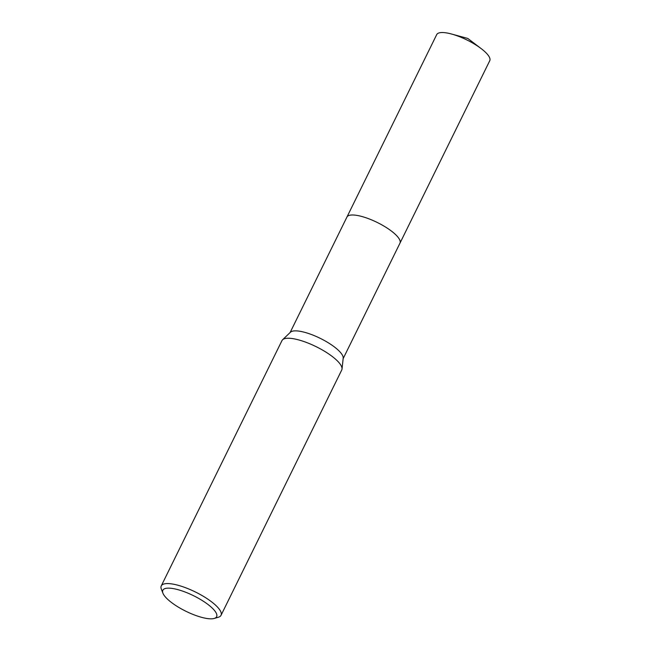 <?xml version="1.0" encoding="UTF-8"?>
<svg xmlns="http://www.w3.org/2000/svg" width="651" height="651" viewBox="0 0 651 651"><rect width="100%" height="100%" fill="white"/><g stroke="black" fill="none" stroke-linecap="round" stroke-linejoin="round"><path stroke-width="0.98" d="M162.937 593.216L161.367 589.212A33.307 9.627 26.2 0 1 161.253 585.916L281.973 340.587A33.307 9.627 26.2 0 1 282.583 339.765L290.452 332.213A29.555 8.544 26.2 0 1 308.468 333.475A29.555 8.544 26.2 0 1 343.199 358.172L342.027 369.011A33.307 9.627 26.2 0 1 341.742 369.996L221.023 615.333A33.307 9.627 26.2 0 1 218.345 617.254L214.22 618.45A29.979 8.666 26.2 0 1 197.814 616.188A29.979 8.666 26.2 0 1 162.937 593.216A29.979 8.666 26.2 0 1 181.645 590.783A29.979 8.666 26.2 0 1 210.289 606.325A29.979 8.666 26.2 0 1 214.22 618.45M346.869 217.198A29.564 8.544 26.2 0 1 346.926 217.068A29.555 8.544 26.2 0 1 365.48 217.597A29.555 8.544 26.2 0 1 399.966 243.173A29.564 8.544 26.2 0 1 399.909 243.295M282.583 339.765A33.307 9.627 26.2 0 1 302.878 341.181A33.307 9.627 26.2 0 1 342.027 369.011M161.253 585.916A33.307 9.627 26.2 0 1 182.158 586.51A33.307 9.627 26.2 0 1 221.023 615.333M399.974 243.173A29.564 8.544 26.2 0 0 399.03 238.624A29.564 8.544 26.2 0 0 371.298 219.769A29.564 8.544 26.2 0 0 346.926 217.068L436.699 34.625A29.564 8.544 26.2 0 1 451.542 34.023A29.564 8.544 26.2 0 1 481.162 48.605A29.564 8.544 26.2 0 1 488.803 56.173A29.564 8.544 26.2 0 1 489.747 60.722L343.15 358.636M346.926 217.068L290.11 332.539M481.162 48.605L467.768 38.433L451.542 34.023"/></g></svg>
